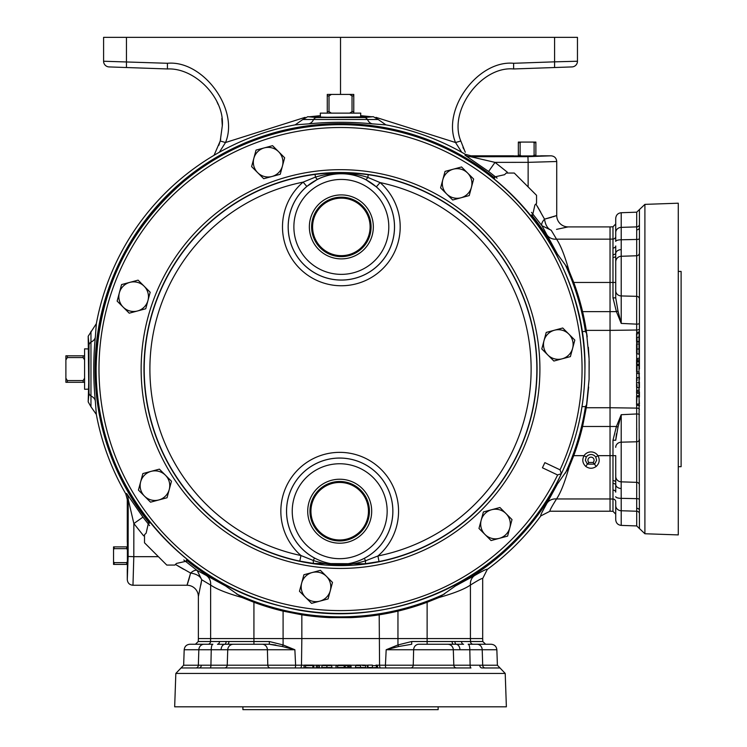 <?xml version="1.0" encoding="UTF-8"?>
<svg xmlns="http://www.w3.org/2000/svg" width="747" height="747" viewBox="0 0 747 747"><rect width="100%" height="100%" fill="white"/><g stroke="black" fill="none" stroke-linecap="round" stroke-linejoin="round"><path stroke-width="1.12" d="M639.413 369.055L639.432 209.58L644.904 204.37L678.276 203.203L678.276 534.908L644.904 533.75L639.432 528.54L638.984 364.938M589.178 361.24L589.094 379.364L586.283 407.731L610.038 407.731L610.038 330.379L586.283 330.379L589.094 358.747L589.094 379.364L589.094 358.747M636.687 439.684L636.668 441.776A2.839 2.577 180 0 0 639.413 439.208L639.413 448.62M638.984 372.221L639.413 379.093M638.984 382.66L638.984 391.839M636.575 390.905L637.032 393.221L637.032 390.429L637.032 391.811L639.413 391.811L639.413 397.208M678.276 466.679L681.115 466.679L681.115 271.441L678.276 271.441M214.044 155.301L220.234 141.006L222.307 125.785C224.651 98.259 195.023 67.575 167.431 68.957L126.458 67.529L167.431 68.957L167.431 63.28C203.156 59.937 239.451 109.464 225.51 142.528L219.319 152.276M220.729 139.101L218.852 145.32M588.897 462.477L593.109 462.477A3.081 3.081 0 0 0 590.998 457.145A3.081 3.081 0 0 0 588.897 462.477L587.338 464.13L594.659 464.13L596.638 460.227L595.751 457.089L597.936 455.661C600.056 459.722 599.477 463.308 596.209 466.436C592.744 468.855 589.271 468.855 585.788 466.436C582.52 463.327 581.941 459.732 584.061 455.661L573.743 455.661L568.953 467.613C564.723 482.553 560.586 493.001 556.534 498.959A11.373 10.141 29.1 0 0 547 503.161L542.005 512.302M377.095 665.203L385.424 665.203L386.18 649.741L397.955 644.95L411.709 641.514L427.125 641.514L427.125 638.573L470.423 638.573L470.423 585.069C478.463 580.027 482.543 577.861 482.683 578.561L487.333 569.391A248.368 248.368 0 0 0 540.856 515.869C540.156 515.71 542.21 511.48 547 503.161L557.439 483.963A245.474 245.474 0 0 1 455.427 585.975L439.077 597.488C453.943 593.305 464.391 589.159 470.423 585.069A11.373 10.141 60.9 0 1 474.625 575.535C482.964 570.736 487.203 568.682 487.333 569.391C487.156 568.71 482.917 570.755 474.625 575.535L455.427 585.975M90.966 331.36L90.966 406.76L88.193 401.877L88.716 382.408L88.193 336.243L96.344 323.656L95.327 337.168C93.226 358.448 93.226 379.709 95.327 400.952L96.344 414.454A248.368 248.368 0 0 0 125.748 493.786L127.279 499.491L128.195 499.248L133.853 523.554L143.648 535.851M615.724 505.588L615.724 519.707L615.724 505.588A5.687 5.154 0 0 0 621.215 510.743L621.215 525.393L636.705 525.935L636.668 408.105L610.038 407.731L610.038 455.661L597.936 455.661A8.301 8.301 0 0 0 584.061 455.661L586.246 457.089L585.359 460.227L587.338 464.13L585.788 466.436M327.177 117.251L307.708 116.719L302.824 119.501L378.225 119.501L373.341 116.719L327.177 117.251M371.689 511.396A31.99 31.99 0 0 0 339.885 479.229A31.99 31.99 0 0 0 307.717 511.032A31.99 31.99 0 0 0 339.512 543.2A31.99 31.99 0 0 0 371.689 511.396M369.429 511.387A29.731 29.731 0 0 0 339.876 481.488A29.731 29.731 0 0 0 309.968 511.041A29.731 29.731 0 0 0 339.53 540.949A29.731 29.731 0 0 0 369.429 511.387M310.939 511.051A28.759 28.759 0 0 1 339.866 482.459A28.759 28.759 0 0 1 368.458 511.378A28.759 28.759 0 0 1 339.53 539.978A28.759 28.759 0 0 1 310.939 511.051M373.332 227.088A31.99 31.99 0 0 0 341.528 194.911A31.99 31.99 0 0 0 309.361 226.715A31.99 31.99 0 0 0 341.164 258.882A31.99 31.99 0 0 0 373.332 227.088M371.082 227.069A29.731 29.731 0 0 0 341.519 197.171A29.731 29.731 0 0 0 311.611 226.724A29.731 29.731 0 0 0 341.174 256.632A29.731 29.731 0 0 0 371.082 227.069M312.591 226.733A28.759 28.759 0 0 1 341.51 198.142A28.759 28.759 0 0 1 370.101 227.069A28.759 28.759 0 0 1 341.183 255.661A28.759 28.759 0 0 1 312.591 226.733M314.543 558.065C330.996 566.497 347.588 566.599 364.312 558.354A53.177 53.177 0 0 0 340.006 458.042A53.177 53.177 0 0 0 314.543 558.065L313.254 560.465C330.706 566.226 348.139 566.329 365.572 560.773L377.917 555.983A190.634 190.634 0 0 0 380.074 182.576A58.864 58.864 0 0 1 341.005 285.756A58.864 58.864 0 0 1 303.133 182.128L315.43 177.104C333.031 171.847 350.502 171.941 367.841 177.412L380.074 182.576L376.339 186.853L365.656 179.541C349.699 171.707 333.676 171.623 317.578 179.261L306.821 186.451A53.177 53.177 0 0 0 341.043 280.078A53.177 53.177 0 0 0 376.339 186.853M299.79 561.1L300.976 555.544A58.864 58.864 0 0 1 340.044 452.355A58.864 58.864 0 0 1 377.917 555.983L379.028 561.557L364.919 563.789L313.88 563.499L299.79 561.1A196.312 196.312 0 0 1 315.075 174.406L315.43 177.104A5.687 1.13 63.1 0 0 317.578 179.261M306.821 186.451L303.133 182.128A190.634 190.634 0 0 0 300.976 555.544L313.254 560.465A5.687 1.205 97.4 0 0 313.88 563.499M557.617 474.971L561.417 473.626L560.045 469.826A241.552 241.552 0 0 0 341.921 127.513A241.552 241.552 0 0 0 285.494 604.258A241.552 241.552 0 0 0 557.617 474.971L542.434 467.781L544.862 462.636L560.045 469.826M315.075 174.406C332.826 172.202 350.548 172.305 368.224 174.705L367.841 177.412A5.687 1.13 117.6 0 1 365.656 179.541M242.906 706.811L242.906 709.65L438.144 709.65L438.144 706.811M269.9 665.222L267.8 665.203A2.839 2.577 -90 0 0 270.377 667.949L260.964 667.949M201.307 665.203L210.934 665.203L211.233 649.741L198.842 649.741L198.347 665.232L201.307 665.203A2.839 2.166 -90 0 1 199.141 667.949L470.955 667.949A2.839 0.84 90 0 1 470.115 665.203L497.399 665.232L496.858 649.741L482.207 649.741L482.702 665.232A2.839 2.577 90 0 0 485.064 667.967L481.908 667.949A2.839 2.166 90 0 1 479.742 665.203M199.141 667.949L181.045 667.967L175.834 673.439L174.667 706.811L506.373 706.811L505.215 673.439L175.834 673.439M265.717 644.259L269.34 644.259L282.506 646.547L294.869 649.741L227.742 649.741L227.237 665.203L267.8 665.203L267.407 649.741A5.687 5.173 90 0 0 262.234 644.259L233.344 644.259L269.34 644.259L269.34 641.514L283.094 644.95L294.869 649.741L295.616 665.203L301.48 665.203L301.844 638.573L397.955 638.573L397.955 611.121A248.779 248.779 0 0 0 427.125 602.278L439.077 597.488M88.323 348.952L84.598 348.84L84.598 389.271L88.323 389.159M360.624 116.859L360.745 113.133L320.304 113.133L320.426 116.859M540.146 155.927L514.076 155.927M127.392 568.672L127.392 542.611M127.279 561.679L126.71 562.631L114.114 562.631L113.544 561.679L113.544 564.405L127.279 564.405M113.544 561.679L113.544 549.605L114.114 548.653L126.71 548.653L127.279 549.605M127.279 546.879L113.544 546.879L113.544 549.605M126.71 562.631L126.71 564.405M114.114 562.631L114.114 564.405M126.71 546.879L126.71 548.653M114.114 546.879L114.114 548.653M521.07 155.815L520.117 155.245L520.117 142.64L521.07 142.079L533.143 142.079L534.105 142.64L534.105 155.245L533.143 155.815M535.879 155.815L535.879 142.079L533.143 142.079M521.07 142.079L518.343 142.079L518.343 155.815M535.879 155.245L534.105 155.245M535.879 142.64L534.105 142.64M520.117 142.64L518.343 142.64M520.117 155.245L518.343 155.245M331.407 113.133L329.016 111.667L329.016 95.887L331.407 94.421L349.643 94.421L352.033 95.887L352.033 111.667L349.643 113.133M353.77 113.133L353.77 94.421L349.643 94.421M331.407 94.421L327.279 94.421L327.279 113.133M329.016 95.887L327.279 95.887M329.016 111.667L327.279 111.667M353.77 111.667L352.033 111.667M353.77 95.887L352.033 95.887M84.598 378.178L83.141 380.568L67.351 380.568L65.885 378.178L65.885 359.933L67.351 357.552L83.141 357.552L84.598 359.933M84.598 355.815L65.885 355.815L65.885 359.933M65.885 378.178L65.885 382.305L84.598 382.305M67.351 380.568L67.351 382.305M83.141 380.568L83.141 382.305M83.141 355.815L83.141 357.552M67.351 355.815L67.351 357.552M588.655 387.021L586.787 404.323L585.452 406.611L582.016 406.611M582.016 331.509L585.452 331.509L586.787 333.788L587.217 336.916M588.356 347.336L589.038 357.477M531.528 214.865A245.474 245.474 0 0 1 557.439 254.148L568.262 268.929L573.743 282.459A248.779 248.779 0 0 1 582.585 311.63L586.283 330.379A248.779 248.779 0 0 0 582.585 311.63L610.038 311.63L610.038 330.379L636.668 330.015L636.705 212.185L639.432 209.58M586.283 407.731A248.779 248.779 0 0 0 586.787 404.323A248.779 248.779 0 0 1 586.283 407.731L582.585 426.49A248.779 248.779 0 0 1 573.743 455.661M568.953 467.613L557.439 483.963M494.71 178.057A245.474 245.474 0 0 0 149.521 523.245M186.33 560.063A245.474 245.474 0 0 0 225.613 585.975L197.199 570.493A11.373 4.501 -53.7 0 0 190.606 573.07L186.993 585.256A11.373 11.373 0 0 1 198.366 596.629L201.718 579.756L197.199 570.493L183.809 560.007M188.683 580.279L190.606 573.07C196.554 573.948 200.261 576.18 201.718 579.756L210.626 585.069C216.658 589.159 227.107 593.305 241.963 597.488L225.613 585.975M206.424 575.535A11.373 10.141 119.1 0 1 210.626 585.069L210.626 638.573L198.366 638.573L198.263 641.514L210.533 641.514L210.626 638.573L253.924 638.573L253.924 602.278A248.779 248.779 0 0 0 283.094 611.121L283.094 638.573L253.924 638.573L253.924 641.514L269.34 641.514M217.452 644.259L224.679 644.288L217.452 644.259A2.839 2.064 90 0 0 219.506 641.514L253.924 641.514L253.924 644.259L233.344 644.259A5.687 5.612 90 0 0 227.742 649.741L211.233 649.741A5.687 1.643 90 0 1 212.876 644.259L203.987 644.259L212.876 644.259M411.709 641.514L411.709 644.259L398.543 646.547L386.18 649.741L413.642 649.741L413.24 665.203L453.812 665.203L453.308 649.741L413.642 649.741A5.687 5.173 -90 0 1 418.815 644.259L453.597 644.259A2.839 1.494 90 0 1 452.103 641.514L470.517 641.514L470.423 638.573L482.683 638.573L482.683 578.495M427.125 602.278L427.125 638.573L397.955 638.573L397.955 644.95L398.543 646.547M283.094 611.121L301.844 614.809A248.779 248.779 0 0 0 330.221 617.629L301.844 614.809L301.844 638.573L283.094 638.573L283.094 644.95L282.506 646.547M359.41 667.893L358.709 667.949M359.316 667.949L361.259 667.949M362.668 667.949L360.577 667.949M360.642 667.949L355.637 667.949M338.204 665.11L349.773 665.11L348.569 665.568L348.046 667.949L347.822 665.568L345.142 665.568L345.142 667.519L351.062 667.519L350.987 665.568L349.773 665.568L349.773 667.949M345.151 667.949L343.667 667.949L345.151 667.949M349.969 667.949L351.51 667.949M376.544 665.568L377.272 665.568L377.795 667.949L376.6 667.519M372.38 667.949L367.524 667.949L376.46 667.519L376.395 665.568L372.389 665.568L372.38 667.949M410.673 667.949L386.19 667.949A2.839 0.766 -90 0 1 385.424 665.203L413.24 665.203A2.839 2.577 90 0 1 410.673 667.949M399.776 667.949L401.867 667.949M409.151 667.949L410.327 667.949M461.543 641.514A2.839 2.064 90 0 0 463.598 644.259L427.125 644.259L427.125 641.514L452.103 641.514M227.518 644.259L233.344 644.259M447.705 644.259A5.687 5.612 -90 0 1 453.308 649.741L469.816 649.741A5.687 1.643 -90 0 0 468.164 644.259L477.062 644.259A5.687 5.154 -90 0 1 482.207 649.741L469.816 649.741L470.115 665.203L453.812 665.203A2.839 2.801 90 0 0 456.613 667.949M477.062 644.259L491.171 644.259C494.533 644.568 496.428 646.398 496.858 649.741M184.192 649.741C184.621 646.398 186.507 644.568 189.878 644.259L203.987 644.259A5.687 5.154 90 0 0 198.842 649.741L184.192 649.741L183.65 665.232L198.347 665.232A2.839 2.577 -90 0 1 195.985 667.967M281.292 665.232L276.297 665.232M275.568 665.232L272.356 665.232M411.149 665.222L408.693 665.232M267.8 665.203L295.616 665.203A2.839 0.766 -90 0 1 294.85 667.949M210.084 667.949A2.839 0.84 -90 0 0 210.934 665.203L227.237 665.203A2.839 2.801 -90 0 1 224.436 667.949M269.424 644.259L275.839 645.016M228.937 641.514A2.839 1.494 90 0 1 227.443 644.259L224.679 644.288A5.687 4.015 90 0 0 221.093 649.713M337.364 667.519L344.638 667.519M346.01 665.568L336.075 665.568L336.001 667.519M337.7 665.11L337.681 667.949M305.243 665.11L304.552 665.11L305.551 665.568L304.076 665.568L304.01 667.519L305.542 667.949M304.552 665.11L304.076 665.568L304.897 665.568M313.338 665.568L305.551 665.568L305.551 667.519L314.366 667.949M305.56 665.11L313.124 665.11L312.694 667.949M312.676 665.11L313.843 665.568L313.908 667.519M305.168 665.11L304.589 665.11L305.168 665.11M313.367 665.11L312.358 665.11M319.669 667.949L319.156 665.568L317.774 665.568L317.774 667.519L319.221 667.519L316.289 667.519L316.354 665.568L317.746 665.11M330.211 667.519L331.603 667.519M331.537 665.568L330.211 665.568M323.6 665.568L322.461 665.568M330.688 667.519L322.06 667.519L332.443 667.949M328.932 665.568L329.502 665.568M324.31 665.568L325.057 665.568M330.632 665.568L322.134 665.568L321.612 667.949M322.937 665.11L322.134 665.568L323.162 665.568M322.601 665.11L326.878 665.11L326.915 667.519M326.878 665.11L331.453 665.11L331.995 667.519M328.895 667.519L327.569 667.519M326.962 665.11L331.061 665.11M329.847 665.11L326.915 665.11M331.453 665.11L327.569 665.11M349.615 665.568L350.987 665.568L349.736 665.11M345.553 665.568L348.55 665.951M345.142 665.11L344.18 665.568L344.115 667.519L345.207 667.519M348.522 666.903L348.046 667.949M349.773 665.11L350.52 665.11M345.758 665.11L344.18 665.568M363.901 667.519L365.292 667.519M365.227 665.568L363.901 665.568M357.29 665.568L356.151 665.568M364.377 667.519L355.749 667.519L360.568 667.519L360.568 665.568L355.824 665.568L355.301 667.949M362.622 665.568L363.191 665.568M358 665.568L358.747 665.568M357.57 665.11L356.291 665.11L355.824 665.568L356.851 665.568M364.321 665.568L365.61 665.568L365.685 667.519M365.143 665.11L361.259 665.11M362.463 667.519L361.259 667.519M360.652 665.11L364.751 665.11M363.537 665.11L360.605 665.11M356.291 665.11L360.568 665.11M369.541 665.11L372.333 665.11M368.504 665.11L372.286 665.11M374.518 665.568L376.348 665.568M372.333 667.519L368 667.519M367.449 665.568L367.375 667.519L367.944 667.519L368.01 665.568L367.449 665.568L367.916 665.11M372.389 665.11L368.448 665.11M376.805 665.11L375.984 665.11M348.569 665.568L349.036 665.11A0.476 0.476 0 0 0 348.569 665.568M319.156 665.568L318.68 665.11M316.831 665.11L316.354 665.568M336.075 665.568L336.542 665.11M481.189 520.201L478.976 528.456L491.068 540.548L507.587 536.122L512.012 519.604L499.92 507.512L483.402 511.938L481.189 520.201A14.809 14.809 0 0 1 505.971 513.562A14.809 14.809 0 0 1 499.332 538.335A14.809 14.809 0 0 1 481.189 520.201M301.685 583.015L299.472 591.269L311.555 603.361L328.073 598.935L332.499 582.417L320.407 570.325L303.898 574.751L301.685 583.015A14.809 14.809 0 0 1 326.458 576.376A14.809 14.809 0 0 1 319.819 601.148A14.809 14.809 0 0 1 301.685 583.015M169.252 489.49L171.465 481.236L159.382 469.144L142.864 473.57L138.438 490.088L150.53 502.18L167.039 497.754L169.252 489.49A14.809 14.809 0 0 1 144.479 496.129A14.809 14.809 0 0 1 151.118 471.357A14.809 14.809 0 0 1 169.252 489.49M147.962 300.509L150.175 292.245L138.083 280.153L121.565 284.579L117.139 301.097L129.231 313.189L145.749 308.763L147.962 300.509A14.809 14.809 0 0 1 123.19 307.148A14.809 14.809 0 0 1 129.829 282.366A14.809 14.809 0 0 1 147.962 300.509M282.441 166.021L284.654 157.766L272.562 145.674L256.044 150.1L251.618 166.618L263.71 178.71L280.228 174.284L282.441 166.021A14.809 14.809 0 0 1 257.668 172.66A14.809 14.809 0 0 1 264.307 147.887A14.809 14.809 0 0 1 282.441 166.021M446.659 193.959A14.809 14.809 0 0 1 442.822 179.654L440.609 187.908L452.701 200L469.219 195.574L473.645 179.056L461.553 166.973L445.035 171.399L442.822 179.654A14.809 14.809 0 0 1 467.594 173.015A14.809 14.809 0 0 1 460.955 197.787A14.809 14.809 0 0 1 442.822 179.654M544.003 340.688L541.79 348.942L553.882 361.034L570.4 356.608L574.826 340.09L562.734 327.998L546.216 332.424L544.003 340.688A14.809 14.809 0 0 1 568.784 334.049A14.809 14.809 0 0 1 562.146 358.821A14.809 14.809 0 0 1 544.003 340.688M364.919 563.789A5.687 1.205 83.3 0 0 365.572 560.773L364.312 558.354M148.942 520.799L146.151 533.115L144.507 534.759L144.507 542.789L166.786 565.077L174.826 565.077L176.469 563.434L188.804 560.652M532.107 217.33L534.899 205.005L536.542 203.361L536.542 195.322L514.253 173.043L506.223 173.043L504.58 174.686L492.254 177.469M127.279 499.491L127.279 542.135C127.83 538.073 127.83 573.21 127.279 569.149L127.279 579.569C127.616 583.024 129.511 584.92 132.975 585.256L186.993 585.256M497.091 178.122L488.603 171.474L464.998 155.189A11.373 11.364 -164.9 0 0 470.713 156.73L527.942 156.655L551.034 155.815L540.613 155.815C544.675 156.366 509.538 156.366 513.6 155.815L470.955 155.815L470.713 156.73L495.018 162.379L507.325 172.184M596.209 466.436L593.109 462.477M96.344 414.454L90.966 406.76M88.193 336.243L88.986 345.217L88.986 392.903A5.687 4.127 2.1 0 0 91.125 396.069A11.373 7.61 -5.6 0 1 95.327 400.952M88.986 345.217A5.687 4.127 -2.1 0 1 91.125 342.042A11.373 7.61 5.6 0 0 95.327 337.168M187.292 584.425L188.309 581.455M183.734 569.307L178.01 565.993M175.452 564.452L190.606 573.07M132.975 585.256L133.806 556.674L158.392 556.674M301.844 614.809A248.779 248.779 0 0 0 330.221 617.629L350.829 617.629A248.779 248.779 0 0 0 397.955 611.121L379.196 614.809L350.829 617.629A248.779 248.779 0 0 0 397.955 611.121M330.221 617.629L350.829 617.629M149.587 525.617L142.948 517.139L133.853 523.554L133.806 556.674L128.129 556.478L127.279 579.569M201.718 579.756L200.84 585.069M142.948 517.139L126.654 493.534A11.373 11.364 -105.1 0 1 128.195 499.248L128.129 556.478M464.998 155.189L465.25 154.284A248.368 248.368 0 0 0 385.919 124.87L372.417 123.853C351.174 121.761 329.913 121.761 308.632 123.853L295.121 124.87A248.368 248.368 0 0 0 96.344 323.656M302.824 119.501L295.121 124.87M385.919 124.87L378.225 119.501M465.25 154.284L470.955 155.815M540.772 212.269L537.457 206.545M488.603 171.474L495.018 162.379L528.138 162.342L528.138 186.927M555.889 215.827L552.92 216.845M551.753 217.218L544.535 219.142L556.73 215.528A11.373 11.373 0 0 0 568.103 226.901L556.534 229.376M535.916 203.987L544.535 219.142C545.413 225.09 547.644 228.787 551.221 230.253L541.967 225.734L531.472 212.344M551.221 230.253L556.534 239.161A11.373 10.141 -29.1 0 1 547 234.96L541.967 225.734A11.373 4.501 143.7 0 1 544.535 219.142M612.979 297.876L615.724 297.876L615.724 290.77L615.724 297.876L618.012 311.041L616.415 311.63L612.979 297.876L612.979 282.459L610.038 282.459L610.038 239.161L556.534 239.161C560.586 245.109 564.723 255.558 568.953 270.498M557.439 254.148L547 234.96M552.294 232.112L551.37 230.515M549.96 511.219L610.038 511.219L610.038 498.959L556.534 498.959C551.482 507.017 549.316 511.097 550.025 511.219L540.856 515.869M307.708 116.719L316.681 117.522L364.368 117.522A5.687 4.127 87.9 0 1 367.543 119.66A11.373 7.61 95.6 0 0 372.417 123.853M316.681 117.522A5.687 4.127 92.1 0 0 313.507 119.66A11.373 7.61 84.4 0 1 308.632 123.853M551.034 155.815C554.489 156.151 556.384 158.047 556.73 161.511L528.138 162.342L527.942 156.655M556.73 161.511L556.73 215.528M573.743 282.459L610.038 282.459L610.038 311.63L616.415 311.63L621.215 323.404L618.012 311.041M612.979 248.041A2.839 2.064 0 0 0 615.724 245.978L615.724 255.978A2.839 1.494 0 0 1 612.979 257.472L612.979 239.059L610.038 239.161L610.038 226.901L568.103 226.901M610.038 511.219L612.979 511.322L612.979 499.052L610.038 498.959L610.038 455.661L612.979 455.661L612.979 440.235L616.415 426.49L621.215 414.706L618.012 427.079L615.724 440.235L616.48 433.736M198.366 638.573L198.366 596.629M241.963 597.488L253.924 602.278M145.553 68.192L109.081 66.922A5.687 5.687 0 0 1 103.59 61.235L167.431 63.28M535.496 68.192L560.661 67.314L535.496 68.192M109.081 66.922A5.687 5.687 0 0 1 103.59 61.235L103.59 37.35L126.458 37.35L126.458 67.529M461.73 152.276L455.53 142.528C441.598 109.464 477.893 59.937 513.619 63.28L554.591 61.842L554.591 37.35L126.458 37.35M554.591 37.35L577.459 37.35L577.459 61.235A5.687 5.687 0 0 1 571.969 66.922L513.619 68.957L554.591 67.529L554.591 61.842L577.459 61.235A5.687 5.687 0 0 1 571.969 66.922M220.234 141.006L225.51 142.528L305.084 117.363M375.965 117.363L455.53 142.528L460.815 141.006L465.278 152.267M513.619 63.28L513.619 68.957C481.143 65.923 448.144 110.948 460.815 141.006M216.863 101.508L218.115 104.365M221.831 118.428L222.307 125.785M463.635 148.868L462.963 147.299M340.52 37.35L340.52 94.421M638.984 341.584L638.984 337.242M636.575 341.08L636.575 341.659L636.575 341.136L638.984 341.64L639.413 342.649L638.984 332.975M637.032 333.041L637.032 332.303L639.413 331.789M636.575 341.136L636.575 333.592L639.413 332.732M639.413 337.196L637.032 337.196L637.032 342.135L638.984 342.201M639.413 374.023L638.984 371.894L636.575 371.885L636.575 364.947M639.413 405.985L639.413 405.304M636.575 404.342L636.575 396.452L638.984 396.9L639.413 395.219M638.984 396.9L639.413 404.043L638.984 396.9M636.575 405.033L638.984 405.574L638.984 404.034L637.032 404.034L637.032 405.5L637.032 404.687M637.032 390.429L639.413 389.906M639.413 384.565L639.413 382.006M639.413 377.524L639.413 379.364M638.984 379.373L638.984 377.973M638.984 378.888L638.984 380.148M638.984 380.802L638.984 382.006M636.575 385.704L636.575 382.707L638.984 382.697L639.413 377.142M639.413 382.697L639.413 387.973L637.032 387.45L637.032 386.423M639.413 382.632L639.413 387.637M637.424 361.025L639.413 361.529L639.413 358.074L637.032 358.588L637.032 361.016L636.575 360.54A0.476 0.476 0 0 0 637.032 361.016L637.032 365.395L638.984 365.47L638.984 361.081L638.368 361.062M639.413 359.811L637.032 359.811L637.032 358.588L637.032 359.97M636.575 363.817L636.575 362.034L639.413 361.567M636.575 364.443L639.413 364.433M638.984 364.377L639.413 365.918M638.984 345.684L638.984 344.283M638.984 345.198L638.984 346.459M638.984 347L638.984 348.317M636.575 349.017L637.032 343.965L637.032 353.761L636.575 353.284L636.575 349.017L638.984 349.008L638.984 353.826L639.413 343.452M637.032 352.733L637.032 353.761L639.413 354.283M636.575 371.371L636.575 371.885M637.032 363.565L637.032 373.509L636.575 373.033M637.032 396.265L636.575 404.024M636.575 396.909L637.032 395.742L638.984 395.667M636.575 396.209L636.575 397.217M636.575 404.416L636.575 404.986L636.575 404.416M636.575 392.745L636.575 391.811M636.575 382.613L636.575 378.514M637.032 378.047L637.032 379.373M636.575 382.707L636.575 386.974M637.032 378.944L637.032 377.655L638.984 377.59M636.575 378.131L636.575 382.016M637.032 385.984L637.032 387.114M636.575 379.728L636.575 382.66M637.032 385.275L637.032 384.528M637.032 380.643L637.032 380.083M636.575 362.034L636.575 359.624M636.575 364.928L637.032 365.395M637.032 364.032L637.032 361.763M636.575 345.917L636.575 344.825M637.032 344.358L637.032 345.684M637.032 345.254L637.032 343.965L638.984 343.9M636.575 344.442L636.575 348.326M637.032 352.295L637.032 353.424M636.575 352.014L636.575 352.733M637.032 351.585L637.032 350.838M637.032 346.953L637.032 346.393M636.575 337.186L636.575 333.592M636.575 333.47L636.575 337.224M637.032 335.058L637.032 333.227M636.575 341.659L637.032 342.135M637.032 393.221L638.984 393.296M637.032 373.509L638.984 373.575M639.413 238.62A2.839 0.84 0 0 1 636.668 239.46L621.215 239.768A5.687 1.643 180 0 0 615.724 241.412L615.724 218.404C616.032 215.043 617.862 213.147 621.215 212.727L621.215 295.943A5.687 5.173 180 0 1 615.724 290.77L615.724 255.978L615.724 282.459L612.979 282.459L612.979 257.472M639.413 227.676A2.839 2.166 0 0 1 636.668 229.843M639.413 439.208L639.413 461.207M636.668 508.277A2.839 2.166 180 0 1 639.413 510.444M636.687 298.436L636.696 300.892M636.705 428.292L636.705 433.288M636.696 434.007L636.696 437.228M615.724 492.133L615.752 484.906L615.724 492.133A2.839 2.064 -0 0 0 612.979 490.069L612.979 455.661L615.724 455.661L615.752 484.906A2.839 1.662 -1.2 0 0 613.026 483.458M612.979 511.322L615.724 514.16L615.724 501.648A2.839 2.596 0 0 0 612.979 499.052L612.979 490.069M615.724 455.661L615.724 482.132A2.839 1.494 0 0 0 612.979 480.638M615.724 440.235L612.979 440.235M618.012 427.079L616.415 426.49L582.585 426.49M639.413 414.725A2.839 0.766 180 0 0 636.668 413.959L621.215 414.706L621.177 488.491L621.215 510.743L636.705 511.237A2.839 2.577 180 0 1 639.432 513.591M639.413 298.912A2.839 2.577 0 0 0 636.668 296.335L621.215 295.943L621.215 323.404L636.668 324.151A2.839 0.766 180 0 0 639.413 323.386M615.724 476.241A5.687 5.612 -0 0 0 621.215 481.843L636.668 482.347A2.839 2.801 180 0 1 639.413 485.148M639.413 499.491A2.839 0.84 180 0 0 636.668 498.651L621.215 498.342A5.687 1.643 0 0 1 615.724 496.699M636.668 441.776L621.215 442.177A5.687 5.173 0 0 0 615.724 447.341M639.413 252.972A2.839 2.801 0 0 1 636.668 255.763L621.215 256.277A5.687 5.612 180 0 0 615.724 261.88M644.904 204.37L644.904 533.75M636.668 358.775L636.668 353.574M636.668 344.152L636.668 341.949M636.668 332.49L636.668 330.015A2.839 1.12 180 0 0 639.413 328.885M636.668 405.322L636.668 408.105A2.839 1.12 180 0 1 639.413 409.225M636.668 395.919L636.668 393.043M636.668 390.616L636.668 387.263M636.668 377.842L636.668 373.323M595.751 457.089A5.696 5.696 0 0 0 586.246 457.089M392.847 511.527A53.149 53.149 0 0 1 339.39 564.358A53.149 53.149 0 0 1 286.559 510.911A53.149 53.149 0 0 1 340.006 458.07A53.149 53.149 0 0 1 392.847 511.527M292.236 510.939A47.463 47.463 0 0 0 339.427 558.681A47.463 47.463 0 0 0 387.161 511.49A47.463 47.463 0 0 0 339.978 463.756A47.463 47.463 0 0 0 292.236 510.939M394.491 227.209A53.149 53.149 0 0 1 341.043 280.041A53.149 53.149 0 0 1 288.202 226.593A53.149 53.149 0 0 1 341.65 173.752A53.149 53.149 0 0 1 394.491 227.209M293.879 226.621A47.463 47.463 0 0 0 341.071 274.364A47.463 47.463 0 0 0 388.804 227.172A47.463 47.463 0 0 0 341.622 179.439A47.463 47.463 0 0 0 293.879 226.621M141.146 367.907A199.384 199.384 0 0 1 341.678 169.681A199.384 199.384 0 0 1 539.904 370.213A199.384 199.384 0 0 1 339.371 568.43A199.384 199.384 0 0 1 141.146 367.907M537.056 370.195A196.536 196.536 0 0 0 341.659 172.52A196.536 196.536 0 0 0 143.984 367.916A196.536 196.536 0 0 0 339.39 565.591A196.536 196.536 0 0 0 537.056 370.195M561.1 474.289A244.39 244.39 0 0 1 96.139 367.645A244.39 244.39 0 0 1 341.939 124.674A244.39 244.39 0 0 1 561.735 472.944M368.224 174.705A196.312 196.312 0 0 1 379.028 561.557M304.262 665.203L301.48 665.203A2.839 1.12 -90 0 1 300.35 667.949M313.656 665.203L316.541 665.203M318.969 665.203L322.312 665.203M331.743 665.203L336.253 665.203M350.81 665.203L356.002 665.203M365.432 665.203L367.627 665.203M380.69 667.949A2.839 1.12 -90 0 1 379.569 665.203L379.196 614.809M586.283 330.379A248.779 248.779 0 0 0 582.585 311.63M565.376 473.159A247.789 247.789 0 0 0 585.452 406.611M585.452 331.509A247.789 247.789 0 0 0 565.376 264.952M236.416 593.912A247.789 247.789 0 0 0 444.624 593.912M207.937 644.259A2.839 2.596 90 0 0 210.533 641.514L219.506 641.514M473.112 644.259A2.839 2.596 90 0 1 470.517 641.514L482.786 641.514L485.625 644.259M459.956 649.713A5.687 4.015 -90 0 0 456.37 644.288A2.839 1.662 91.2 0 1 454.923 641.561M505.215 673.439L500.004 667.967L485.064 667.967M224.679 644.288A2.839 1.662 88.8 0 0 226.126 641.561M88.986 392.903L88.193 401.877M126.654 493.534L125.748 493.786M364.368 117.522L373.341 116.719M360.661 115.654L371.11 116.719M309.93 116.719L320.388 115.654M621.177 249.629A5.687 4.015 180 0 0 615.752 253.214A2.839 1.662 1.2 0 1 613.026 254.662M615.724 236.463A2.839 2.596 0 0 1 612.979 239.059L612.979 226.799L615.724 223.951M639.432 224.52A2.839 2.577 0 0 1 636.705 226.883L621.215 227.368A5.687 5.154 180 0 0 615.724 232.522M615.752 484.906A5.687 4.015 0 0 0 621.177 488.491M584.91 370.475C584.602 406.573 576.777 440.954 561.417 473.626C514.963 576.628 391.307 635.398 282.095 606.359C174.854 581.913 93.599 477.604 96.139 367.645C98.006 293.207 126.915 231.421 182.884 182.305C211.793 158.047 244.54 141.276 281.115 131.995C317.746 122.928 354.536 122.275 391.465 130.034C502.096 151.501 587.637 257.808 584.91 370.475M482.683 638.573L482.786 641.514M198.263 641.514L195.415 644.259M183.65 665.232L181.045 667.967M500.004 667.967L497.399 665.232M636.705 525.935L639.432 528.54M621.215 525.393C617.862 524.964 616.032 523.068 615.724 519.707M621.215 212.727L636.705 212.185M610.038 226.901L612.979 226.799"/></g></svg>
